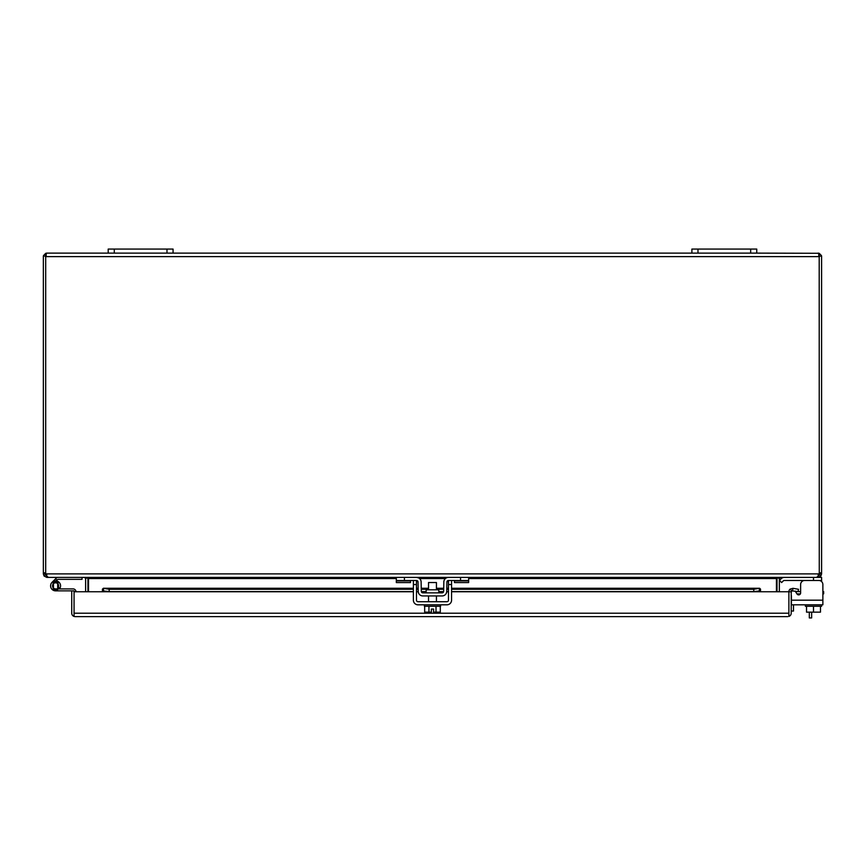 <?xml version="1.0" encoding="UTF-8"?>
<svg xmlns="http://www.w3.org/2000/svg" width="867" height="867" viewBox="0 0 867 867"><rect width="100%" height="100%" fill="white"/><g stroke="black" fill="none" stroke-linecap="round" stroke-linejoin="round"><path stroke-width="1.3" d="M438.8 592.865L438.8 589.788L426.152 589.788L426.152 592.865M418.588 577.899L416.496 577.4A4.638 4.638 0 0 1 421.124 581.952L421.297 591.337A1.561 1.561 0 0 0 422.847 592.865L442.105 592.865A1.561 1.561 0 0 0 443.666 591.337L443.828 581.952A4.638 4.638 0 0 1 448.467 577.4L468.646 577.4L468.646 582.57L454.471 582.57L454.471 580.478M416.496 577.4L396.317 577.4L396.317 580.478L416.496 580.478A1.561 1.561 0 0 1 418.046 582.006L418.208 591.392A4.638 4.638 0 0 0 422.847 595.943L442.105 595.943A4.638 4.638 0 0 0 446.743 591.392L446.906 582.006A1.561 1.561 0 0 1 448.467 580.478L468.646 580.478M448.467 577.4L447.394 577.52M446.906 582.006L448.467 580.478M446.364 593.147L446.743 591.392M418.208 591.392L418.588 593.147M418.046 582.006L416.496 580.478L416.463 584.531L413.386 584.531L413.386 600.181A4.638 4.638 0 0 0 418.024 604.819L446.928 604.819A4.638 4.638 0 0 0 451.566 600.181L451.566 580.478M410.481 580.478L410.481 582.57L396.317 582.57L396.317 580.478M822.87 591.587L823.65 591.587L823.65 593.852L822.87 593.852M795.147 591.066L797.044 594.003A1.951 1.951 0 0 0 800.393 593.852L796.946 593.852M800.62 591.587L800.62 592.941A1.951 1.951 0 0 1 797.044 594.003A1.951 1.951 0 0 0 800.393 593.852A1.951 1.951 0 0 1 798.67 594.892A1.951 1.951 0 0 0 800.62 592.941L800.62 584.531L800.62 591.587L796.892 591.587A5.679 5.679 0 0 0 795.581 591.738M791.419 595.781L791.419 604.819L822.87 604.819L822.87 600.181L791.419 600.181L791.419 595.781A5.679 5.679 0 0 0 791.224 597.255M791.224 611.04L793.489 611.04L793.489 604.819M76.003 591.76A2.883 2.883 0 0 0 73.121 588.91L55.575 588.91A3.045 3.045 0 0 1 52.54 585.864A3.045 3.045 0 0 1 55.575 582.83A3.045 3.045 0 0 1 58.262 587.284L59.986 588.194A4.985 4.985 0 0 0 55.575 580.879A4.985 4.985 0 0 0 50.589 585.864A4.985 4.985 0 0 0 55.575 590.85L74.063 590.85L74.063 613.132L74.063 591.76L102.436 591.76L102.436 589.083L103.585 588.314L109.188 589.289L413.386 589.289M60.56 590.85L55.575 590.85M74.063 613.207L788.883 613.207M74.063 616.437L74.063 613.132L74.063 616.437L75.223 616.632L74.063 616.437A3.501 3.501 0 0 1 71.723 613.132L71.723 590.85M787.724 616.632L75.223 616.632M788.883 616.437A3.501 3.501 0 0 0 791.224 613.132L791.224 591.76L788.883 591.76L788.883 616.437L788.883 591.76L760.511 591.76L760.511 589.083L759.59 588.26L451.566 588.26M413.386 588.26L103.357 588.26L103.585 590.611L102.436 590.871L102.436 589.083M788.883 591.76A3.501 3.501 0 0 1 790.14 589.083L793.002 588.314L798.507 589.289L798.106 591.587L791.636 590.871A1.17 1.17 0 0 0 791.224 591.76M753.759 589.289L753.759 591.587L760.511 590.871L759.362 590.611L759.362 588.314L753.759 589.289L451.566 589.289M416.463 589.289L418.176 589.289M421.254 589.289L428.526 589.289M436.437 589.289L443.698 589.289M446.787 589.289L448.488 589.289M413.386 591.587L109.188 591.587L102.436 590.871M790.14 589.083L791.636 590.871M793.002 588.314L792.59 590.611M109.188 591.587L109.188 589.289M753.759 591.587L451.566 591.587M448.488 591.587L446.733 591.587M443.644 591.587L438.8 591.587M426.152 591.587L421.319 591.587M418.219 591.587L416.463 591.587M819.217 256.264L819.272 572.816L819.196 253.294L756.75 253.121L756.75 249.067L691.899 249.067L691.899 253.121L173.064 253.121L173.064 249.067L108.202 249.067L108.202 253.121L46.851 253.121L45.767 253.294L46.352 254.15M818.611 254.15L819.196 253.294L821.45 255.592A3.501 3.501 0 0 1 821.602 256.621L821.602 572.816L819.272 572.816A3.24 3.24 0 0 1 819.087 573.889L45.875 573.889A3.24 3.24 0 0 1 45.691 572.816L45.691 256.534L43.502 255.592A3.501 3.501 0 0 0 43.35 256.621L43.35 573.889L45.68 573.889L46.851 575.059M43.502 255.592L45.767 253.294L45.745 256.264M46.851 253.121L45.767 253.294L46.233 255.635L45.767 253.294M818.101 253.121L819.196 253.294L818.719 255.635L819.196 253.294M818.101 575.059L819.272 573.889L821.602 573.889L821.602 572.816M821.45 255.592L819.272 256.621L45.691 256.621L45.68 573.889M45.691 255.592L45.691 256.264M821.602 573.889L820.897 576.002L818.101 577.4L818.101 576.306M46.851 576.306L46.851 577.4L44.054 576.002L43.35 573.889M45.875 573.889L46.634 576.002L48.379 577.4L816.584 577.4L818.318 576.002L819.087 573.889M819.272 573.889L819.272 572.816M779.357 591.76L779.357 578.56A1.17 1.17 0 0 1 779.379 578.322L780.517 577.4L821.602 577.4L821.602 581.584M46.851 577.4L84.435 577.4L85.573 578.322A1.17 1.17 0 0 1 85.605 578.56L85.605 591.76M778.999 577.4L776.431 578.322L776.431 591.76M88.521 591.76L88.521 578.322L85.963 577.4M777.233 577.877L779.379 578.322M87.73 577.877L85.573 578.322M777.016 591.76L777.016 578.56A3.501 3.501 0 0 1 777.07 577.953M87.881 577.953A3.501 3.501 0 0 1 87.935 578.56L87.935 591.76M783.269 580.933A1.561 1.561 0 0 1 784.375 580.478A1.561 1.561 0 0 0 783.269 580.933A1.561 1.561 0 0 1 784.375 580.478A1.561 1.561 0 0 0 783.269 580.933A1.561 1.561 0 0 1 784.375 580.478A1.561 1.561 0 0 0 783.269 580.933L781.633 582.57L779.455 580.391L781.091 578.755A4.638 4.638 0 0 1 784.375 577.4M784.375 580.478L821.602 580.478M779.455 580.391L781.091 578.755M436.437 589.788L436.437 582.537L428.526 582.537L428.526 589.788M436.014 606.271L436.014 612.145L440.295 612.145L440.295 606.271M424.667 606.271L424.667 612.145L428.948 612.145L428.948 606.271M436.014 612.145L433.576 612.145L433.576 609.057L431.376 609.057L431.376 612.145L428.948 612.145M424.375 604.819L424.375 606.271L440.588 606.271L440.588 604.819M448.488 580.478L448.488 600.181A1.561 1.561 0 0 1 446.928 601.731L418.024 601.731A1.561 1.561 0 0 1 416.463 600.181L416.463 584.531M413.386 580.478L413.386 584.531M57.688 582.136L57.688 589.593L53.472 589.593L52.54 585.864L53.472 582.136L57.688 582.136L58.62 585.864M58.457 587.393L57.981 588.91M53.472 589.593L53.472 582.136M806.527 606.271L806.527 612.145L813.495 612.145L813.495 606.271M820.475 606.271L820.475 612.145L813.495 612.145M821.602 604.819L821.602 606.271L805.389 606.271L805.389 604.819M818.816 580.478A4.053 4.053 0 0 1 822.87 584.531L822.87 600.181M800.62 584.531A4.053 4.053 0 0 1 804.674 580.478M791.419 591.89A1.951 1.951 0 0 1 791.777 590.774M57.688 588.054A3.045 3.045 0 0 0 58.262 587.284M52.053 582.342L56.149 578.246A2.883 2.883 0 0 1 58.187 577.4M55.575 578.82L56.951 580.196L57.525 579.622A0.943 0.943 0 0 1 58.187 579.34L82.04 579.34L82.04 577.4M53.472 588.054A3.045 3.045 0 0 1 53.429 583.719A3.045 3.045 0 0 0 53.472 588.054A3.045 3.045 0 0 1 53.429 583.719A3.045 3.045 0 0 0 53.472 588.054A3.045 3.045 0 0 1 53.429 583.719A3.045 3.045 0 0 0 53.472 588.054A3.045 3.045 0 0 1 53.429 583.719A3.045 3.045 0 0 0 53.472 588.054A3.045 3.045 0 0 1 53.429 583.719A3.045 3.045 0 0 0 53.472 588.054A3.045 3.045 0 0 1 53.429 583.719A3.045 3.045 0 0 0 53.472 588.054A3.045 3.045 0 0 1 53.429 583.719A3.045 3.045 0 0 0 53.472 588.054A3.045 3.045 0 0 1 53.429 583.719A3.045 3.045 0 0 0 53.472 588.054M56.225 580.923L56.951 580.196M59.986 588.194A4.985 4.985 0 0 1 59.53 588.91M797.044 594.003A1.951 1.951 0 0 0 800.393 593.852M108.202 253.121L114.281 253.121L114.281 249.067M166.984 249.067L166.984 253.121L114.281 253.121M166.984 253.121L173.064 253.121M691.899 253.121L697.978 253.121L697.978 249.067M750.67 249.067L750.67 253.121L697.978 253.121M750.67 253.121L756.75 253.121M811.653 612.145L811.653 617.933L809.312 617.933L809.312 612.145M460.54 577.4L460.54 580.478M404.423 577.4L404.423 580.478M454.471 580.933L468.646 580.933M410.481 580.933L396.317 580.933M103.585 588.314L413.386 588.314M416.463 588.314L418.154 588.314M421.243 588.314L428.526 588.314M436.437 588.314L443.72 588.314M446.798 588.314L448.488 588.314M451.566 588.314L759.362 588.314M760.511 591.76L451.566 591.76M448.488 591.76L446.722 591.76M443.601 591.76L438.8 591.76M426.152 591.76L421.362 591.76M418.23 591.76L416.463 591.76M413.386 591.76L102.436 591.76M43.35 572.816L45.68 572.816M819.033 574.593L820.897 576.002M45.918 574.593L44.054 576.002M776.431 578.56L468.646 578.56M445.389 578.56L419.563 578.56M396.317 578.56L88.521 578.56M813.495 577.4L813.495 580.478M451.566 584.531L448.488 584.531M448.488 588.26L446.798 588.26M443.72 588.26L436.437 588.26M428.526 588.26L421.243 588.26M418.154 588.26L416.463 588.26M428.526 601.731L428.526 595.943M436.437 601.731L436.437 595.943"/></g></svg>
